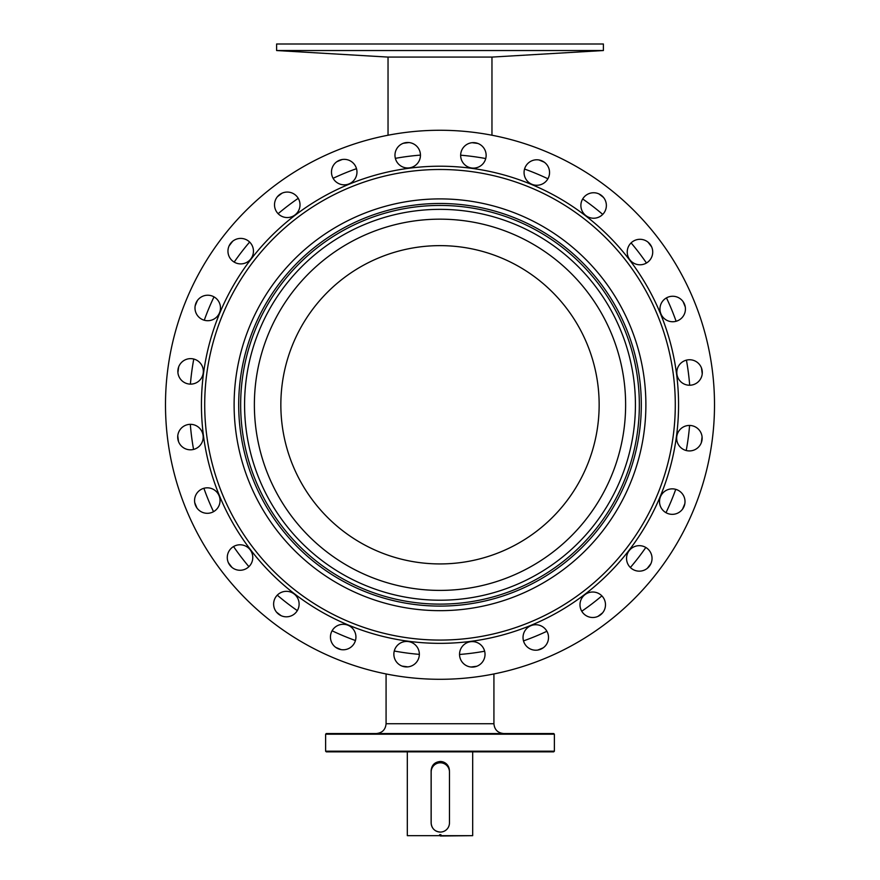 <?xml version="1.0" encoding="UTF-8"?>
<svg xmlns="http://www.w3.org/2000/svg" width="880" height="880" viewBox="0 0 880 880"><rect width="100%" height="100%" fill="white"/><g stroke="black" fill="none" stroke-linecap="round" stroke-linejoin="round"><path stroke-width="1.32" d="M472.131 142.692A264.055 264.055 0 0 1 477.961 143.473A264.055 264.055 0 0 0 472.131 142.692L474.287 142.967M476.795 666.259L470.965 667.018A264.055 264.055 0 0 0 476.795 666.259M407.869 666.875L402.039 666.094A264.055 264.055 0 0 0 407.869 666.875M554.378 751.19L553.729 751.839L326.271 751.839L325.622 751.19L554.378 751.19L554.378 734.195L325.622 734.195L325.622 751.19M325.622 734.195L326.271 733.546L553.729 733.546L554.378 734.195M177.771 435.754A264.055 264.055 0 0 0 178.519 441.573M194.722 502.568A264.055 264.055 0 0 0 196.955 508.002M228.382 562.716A264.055 264.055 0 0 0 231.957 567.391M276.474 612.106A264.055 264.055 0 0 0 281.127 615.692M335.709 647.361A264.055 264.055 0 0 0 341.121 649.627M537.779 650.067A264.055 264.055 0 0 0 543.213 647.823M597.938 616.396A264.055 264.055 0 0 0 602.602 612.832M647.317 568.315A264.055 264.055 0 0 0 650.903 563.662M682.583 509.08A264.055 264.055 0 0 0 684.838 503.657M701.305 442.739A264.055 264.055 0 0 0 702.086 436.92M598.455 419.661A159.148 159.148 0 0 0 454.883 246.334A159.148 159.148 0 0 0 281.545 389.906A159.148 159.148 0 0 0 425.117 563.233A159.148 159.148 0 0 0 598.455 419.661M624.811 422.136A185.625 185.625 0 0 0 457.358 219.978A185.625 185.625 0 0 0 255.189 387.431A185.625 185.625 0 0 0 422.642 589.589A185.625 185.625 0 0 0 624.811 422.136M634.568 423.06A195.426 195.426 0 0 0 458.271 210.21A195.426 195.426 0 0 0 245.432 386.507A195.426 195.426 0 0 0 421.729 599.357A195.426 195.426 0 0 0 634.568 423.06M638.473 423.423A199.342 199.342 0 0 0 458.634 206.316A199.342 199.342 0 0 0 241.527 386.144A199.342 199.342 0 0 0 421.366 603.251A199.342 199.342 0 0 0 638.473 423.423M239.58 385.957A201.311 201.311 0 0 0 421.179 605.209A201.311 201.311 0 0 0 640.42 423.61A201.311 201.311 0 0 0 458.821 204.358A201.311 201.311 0 0 0 239.58 385.957M235.015 385.539A205.887 205.887 0 0 0 466.422 608.96A205.887 205.887 0 0 0 644.182 378.367A205.887 205.887 0 0 0 413.578 200.607A205.887 205.887 0 0 0 235.818 431.2M702.229 373.813A264.055 264.055 0 0 0 701.481 367.994A264.055 264.055 0 0 1 702.229 373.813M685.278 306.999A264.055 264.055 0 0 0 683.045 301.565A264.055 264.055 0 0 1 685.278 306.999M651.618 246.851A264.055 264.055 0 0 0 648.043 242.176A264.055 264.055 0 0 1 651.618 246.851M603.526 197.461A264.055 264.055 0 0 0 598.873 193.875A264.055 264.055 0 0 1 603.526 197.461M544.291 162.206A264.055 264.055 0 0 0 538.879 159.94A264.055 264.055 0 0 1 544.291 162.206M409.035 142.549A264.055 264.055 0 0 0 403.205 143.308A264.055 264.055 0 0 1 409.035 142.549M342.221 159.5A264.055 264.055 0 0 0 336.787 161.744A264.055 264.055 0 0 1 342.221 159.5M282.062 193.171A264.055 264.055 0 0 0 277.398 196.735A264.055 264.055 0 0 1 282.062 193.171M232.683 241.252A264.055 264.055 0 0 0 229.097 245.905A264.055 264.055 0 0 1 232.683 241.252M197.417 300.487A264.055 264.055 0 0 0 195.162 305.91A264.055 264.055 0 0 1 197.417 300.487M178.695 366.828A264.055 264.055 0 0 0 177.914 372.647A264.055 264.055 0 0 1 178.695 366.828M379.225 257.697A159.148 159.148 0 0 1 587.092 344.014A159.148 159.148 0 0 1 500.775 551.87A159.148 159.148 0 0 1 281.545 389.906M439.626 835.67L407.319 835.67L439.626 835.67L439.626 834.691L440.935 834.691L440.935 835.67L472.681 835.67L472.681 751.839M472.681 835.67L440.374 836L440.374 834.691M440.308 832.073A9.152 9.152 -90 0 1 431.167 822.932L431.167 771.947A9.152 9.152 -90 0 1 440.308 762.795A9.152 9.152 -90 0 1 449.46 771.947L449.46 822.932A9.152 9.152 -90 0 1 440.308 832.073L440.286 832.073C434.72 831.545 431.673 828.498 431.123 822.932L431.123 770.638C431.662 765.083 434.72 762.036 440.286 761.486C445.841 762.025 448.888 765.072 449.427 770.638L449.427 771.1M440.253 761.486A9.152 9.152 90 0 1 449.383 770.638L449.383 770.704M431.123 771.034A9.152 9.152 -90 0 1 440.231 762.795L440.308 762.795M276.606 50.534L387.717 57.068L492.283 57.068L603.394 50.534L603.394 44L276.606 44L276.606 50.534L603.394 50.534M206.657 434.973A235.29 235.29 0 0 0 470.195 638.132A235.29 235.29 0 0 0 673.343 374.594A235.29 235.29 0 0 0 409.805 171.435A235.29 235.29 0 0 0 206.657 434.973M203.412 435.391A238.557 238.557 0 0 0 470.613 641.377A238.557 238.557 0 0 0 676.588 374.176A238.557 238.557 0 0 0 409.387 168.19A238.557 238.557 0 0 0 203.412 435.391M684.904 499.961A12.749 12.749 0 0 0 670.626 488.961A12.749 12.749 0 0 0 659.626 503.228A12.749 12.749 0 0 0 673.904 514.239A12.749 12.749 0 0 0 684.904 499.961M419.243 652.553A12.749 12.749 0 0 0 404.965 641.553A12.749 12.749 0 0 0 393.965 655.831A12.749 12.749 0 0 0 408.232 666.831A12.749 12.749 0 0 0 419.243 652.553M355.828 635.415A12.749 12.749 0 0 0 341.55 624.404A12.749 12.749 0 0 0 330.55 638.682A12.749 12.749 0 0 0 344.817 649.682A12.749 12.749 0 0 0 355.828 635.415M299.013 602.437A12.749 12.749 0 0 0 284.735 591.437A12.749 12.749 0 0 0 273.735 605.715A12.749 12.749 0 0 0 288.002 616.715A12.749 12.749 0 0 0 299.013 602.437M252.67 555.885A12.749 12.749 0 0 0 238.392 544.885A12.749 12.749 0 0 0 227.381 559.163A12.749 12.749 0 0 0 241.659 570.163A12.749 12.749 0 0 0 252.67 555.885M219.945 498.927A12.749 12.749 0 0 0 205.667 487.927A12.749 12.749 0 0 0 194.667 502.194A12.749 12.749 0 0 0 208.945 513.205A12.749 12.749 0 0 0 219.945 498.927M203.082 435.435A12.749 12.749 0 0 0 188.815 424.435A12.749 12.749 0 0 0 177.804 438.713A12.749 12.749 0 0 0 192.082 449.713A12.749 12.749 0 0 0 203.082 435.435M203.236 369.743A12.749 12.749 0 0 0 188.958 358.743A12.749 12.749 0 0 0 177.958 373.021A12.749 12.749 0 0 0 192.225 384.021A12.749 12.749 0 0 0 203.236 369.743M220.374 306.339A12.749 12.749 0 0 0 206.096 295.328A12.749 12.749 0 0 0 195.096 309.606A12.749 12.749 0 0 0 209.374 320.606A12.749 12.749 0 0 0 220.374 306.339M253.352 249.524A12.749 12.749 0 0 0 239.074 238.513A12.749 12.749 0 0 0 228.063 252.791A12.749 12.749 0 0 0 242.341 263.791A12.749 12.749 0 0 0 253.352 249.524M299.904 203.17A12.749 12.749 0 0 0 285.626 192.17A12.749 12.749 0 0 0 274.615 206.448A12.749 12.749 0 0 0 288.893 217.448A12.749 12.749 0 0 0 299.904 203.17M356.862 170.456A12.749 12.749 0 0 0 342.584 159.456A12.749 12.749 0 0 0 331.584 173.723A12.749 12.749 0 0 0 345.862 184.734A12.749 12.749 0 0 0 356.862 170.456M420.354 153.593A12.749 12.749 0 0 0 406.076 142.593A12.749 12.749 0 0 0 395.076 156.871A12.749 12.749 0 0 0 409.343 167.871A12.749 12.749 0 0 0 420.354 153.593M486.035 153.736A12.749 12.749 0 0 0 471.768 142.736A12.749 12.749 0 0 0 460.757 157.014A12.749 12.749 0 0 0 475.035 168.014A12.749 12.749 0 0 0 486.035 153.736M549.45 170.885A12.749 12.749 0 0 0 535.183 159.885A12.749 12.749 0 0 0 524.172 174.152A12.749 12.749 0 0 0 538.45 185.163A12.749 12.749 0 0 0 549.45 170.885M606.265 203.852A12.749 12.749 0 0 0 591.998 192.852A12.749 12.749 0 0 0 580.987 207.13A12.749 12.749 0 0 0 595.265 218.13A12.749 12.749 0 0 0 606.265 203.852M652.619 250.404A12.749 12.749 0 0 0 638.341 239.404A12.749 12.749 0 0 0 627.33 253.682A12.749 12.749 0 0 0 641.608 264.682A12.749 12.749 0 0 0 652.619 250.404M685.333 307.373A12.749 12.749 0 0 0 671.055 296.362A12.749 12.749 0 0 0 660.055 310.64A12.749 12.749 0 0 0 674.333 321.64A12.749 12.749 0 0 0 685.333 307.373M702.196 370.854A12.749 12.749 0 0 0 687.918 359.854A12.749 12.749 0 0 0 676.918 374.132A12.749 12.749 0 0 0 691.185 385.132A12.749 12.749 0 0 0 702.196 370.854M702.042 436.546A12.749 12.749 0 0 0 687.775 425.546A12.749 12.749 0 0 0 676.764 439.824A12.749 12.749 0 0 0 691.042 450.824A12.749 12.749 0 0 0 702.042 436.546M651.937 556.776A12.749 12.749 0 0 0 637.659 545.776A12.749 12.749 0 0 0 626.648 560.043A12.749 12.749 0 0 0 640.926 571.054A12.749 12.749 0 0 0 651.937 556.776M605.385 603.119A12.749 12.749 0 0 0 591.107 592.119A12.749 12.749 0 0 0 580.096 606.397A12.749 12.749 0 0 0 594.374 617.397A12.749 12.749 0 0 0 605.385 603.119M548.416 635.844A12.749 12.749 0 0 0 534.138 624.833A12.749 12.749 0 0 0 523.138 639.111A12.749 12.749 0 0 0 537.416 650.111A12.749 12.749 0 0 0 548.416 635.844M484.924 652.696A12.749 12.749 0 0 0 470.657 641.696A12.749 12.749 0 0 0 459.646 655.974A12.749 12.749 0 0 0 473.924 666.974A12.749 12.749 0 0 0 484.924 652.696M167.761 440.011A274.505 274.505 0 0 0 475.222 677.028A274.505 274.505 0 0 0 712.239 369.556A274.505 274.505 0 0 0 404.778 132.539A274.505 274.505 0 0 0 167.761 440.011M376.277 733.546C382.228 732.963 385.495 729.696 386.078 723.734L493.922 723.734L493.922 673.948M193.776 359.04A250.437 250.437 0 0 0 190.41 384.131M190.322 424.325A250.437 250.437 0 0 0 193.567 449.427M203.885 488.279A250.437 250.437 0 0 0 213.521 511.687M233.541 546.546A250.437 250.437 0 0 0 248.908 566.665M277.266 595.155A250.437 250.437 0 0 0 297.319 610.61M332.09 630.784A250.437 250.437 0 0 0 355.454 640.519M394.262 651.013A250.437 250.437 0 0 0 419.342 654.368M459.547 654.467A250.437 250.437 0 0 0 484.649 651.211M523.501 640.893A250.437 250.437 0 0 0 546.909 631.257M581.768 611.237A250.437 250.437 0 0 0 601.876 595.881M630.366 567.512A250.437 250.437 0 0 0 645.821 547.47M665.995 512.699A250.437 250.437 0 0 0 675.741 489.335M686.224 450.527A250.437 250.437 0 0 0 689.59 425.436M689.678 385.242A250.437 250.437 0 0 0 686.433 360.14M676.115 321.288A250.437 250.437 0 0 0 666.479 297.88M646.459 263.021A250.437 250.437 0 0 0 631.092 242.902M602.734 214.412A250.437 250.437 0 0 0 582.681 198.957M547.91 178.783A250.437 250.437 0 0 0 524.546 169.048M485.738 158.554A250.437 250.437 0 0 0 460.658 155.199M420.453 155.111A250.437 250.437 0 0 0 395.351 158.356M356.499 168.674A250.437 250.437 0 0 0 333.091 178.31M298.232 198.33A250.437 250.437 0 0 0 278.124 213.697M249.634 242.055A250.437 250.437 0 0 0 234.179 262.097M214.005 296.868A250.437 250.437 0 0 0 204.259 320.232M386.078 723.734L386.078 673.948M493.922 723.734C494.505 729.696 497.772 732.963 503.723 733.546M407.319 835.67L407.319 751.839M388.036 135.234L388.036 57.068M491.964 135.234L491.964 57.068"/></g></svg>

